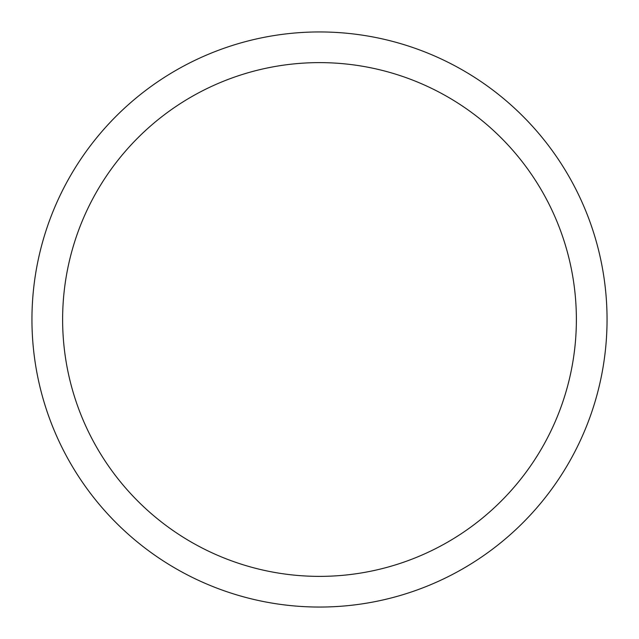 <?xml version="1.0" encoding="UTF-8"?>
<svg xmlns="http://www.w3.org/2000/svg" width="639" height="639" viewBox="0 0 639 639"><rect width="100%" height="100%" fill="white"/><g stroke="black" fill="none" stroke-linecap="round" stroke-linejoin="round"><path stroke-width="0.96" d="M607.05 319.5A287.55 287.55 0 0 0 319.5 31.95A287.55 287.55 0 0 0 31.95 319.5A287.55 287.55 0 0 0 319.5 607.05A287.55 287.55 0 0 0 607.05 319.5M576.378 319.5A256.878 256.878 0 0 0 319.5 62.622A256.878 256.878 0 0 0 62.622 319.5A256.878 256.878 0 0 0 319.5 576.378A256.878 256.878 0 0 0 576.378 319.5"/></g></svg>
